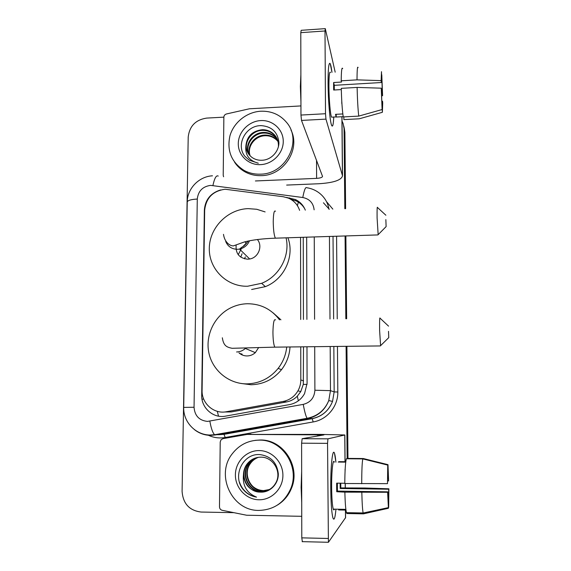 <?xml version="1.0" encoding="UTF-8"?>
<svg xmlns="http://www.w3.org/2000/svg" width="571" height="571" viewBox="0 0 571 571"><rect width="100%" height="100%" fill="white"/><g stroke="black" fill="none" stroke-linecap="round" stroke-linejoin="round"><path stroke-width="0.86" d="M299.597 210.349C297.662 204.618 293.922 200.535 288.369 198.108L283.28 196.738L225.131 189.237C212.869 190.95 206.045 197.937 204.668 210.199L202.091 390.535C201.556 403.383 213.954 414.325 226.366 411.741L283.066 401.47C289.547 400.15 294.5 396.609 297.934 390.857C299.839 387.459 300.796 383.819 300.81 379.936L300.746 346.847M224.446 411.991L231.276 411.934L286.521 401.941C290.732 401.135 294.329 399.215 297.313 396.188L300.789 391.556L303.294 384.404L303.501 346.818M303.437 319.453L303.244 237.293M300.696 319.496L300.546 237.379M342.022 121.016L343.142 123.593L344.484 130.788L345.212 208.679L344.484 130.788L343.778 126.027L344.891 132.479L345.612 208.665M345.469 235.951L346.247 318.746L345.469 235.951M346.504 346.319L347.553 458.399L346.504 346.319M241.362 353.777L241.355 354.548M240.184 353.328L240.177 353.827M344.192 127.747L344.891 132.479M345.869 235.944L346.647 318.739M346.911 346.319L347.967 458.399M220.592 189.936C210.642 193.027 205.232 199.707 204.361 209.971L201.706 395.282C201.185 407.908 213.361 418.671 225.538 416.138L289.64 404.575C296.256 403.219 301.231 399.557 304.571 393.59L307.084 383.398L306.977 346.775M233.789 512.672L201.113 512.044C189.365 510.567 183.02 503.665 182.092 491.338L188.209 137.054C189.486 126.091 195.646 119.774 206.695 118.09L223.861 117.155M344.07 129.075L344.813 208.693M345.07 235.966L345.84 318.754M346.097 346.326L347.139 458.392M305.321 210.142C303.394 205.332 300.096 201.799 295.414 199.543L286.492 197.438M306.898 319.396L306.663 237.186M290.789 199.308L296.163 200.935C299.854 202.684 302.723 205.317 304.764 208.836M260.519 174.162C254.637 174.383 249.184 173.149 244.16 170.465C231.455 162.342 226.716 150.787 229.949 135.798C233.739 122.38 246.786 111.973 260.833 111.217C271.411 110.881 279.997 114.621 286.599 122.444C302.766 140.851 286.092 174.141 260.519 174.162M290.989 130.095C300.781 149.188 283.78 175.483 261.447 175.64C255.594 175.861 250.177 174.633 245.18 171.957C240.812 169.558 237.279 166.304 234.581 162.2M261.968 160.251C271.168 160.073 279.219 151.372 278.912 142.215C277.585 132.079 271.767 126.555 261.454 125.641C245.666 125.063 235.409 145.198 245.009 156.425L249.299 160.201L258.306 163.213C248.985 160.672 244.859 154.784 245.923 145.555C246.072 150.658 248.207 154.691 252.311 157.646C255.116 159.516 258.263 160.387 261.746 160.258L261.968 160.251M260.783 120.574C272.767 119.839 283.352 129.56 283.259 141.408C283.344 153.242 272.652 164.184 260.569 164.634C248.485 165.262 238.086 155.369 238.285 143.635C238.307 131.901 248.806 121.138 260.783 120.574M277.049 138.753L274.508 135.206C271.168 131.922 267.207 130.316 262.617 130.388C250.762 130.245 242.254 144.335 248.271 153.528M278.398 146.754C278.691 141.879 277.285 137.804 274.18 134.535C270.832 131.244 266.857 129.631 262.26 129.703C252.439 130.923 247 136.212 245.923 145.555M277.599 140.116L275.814 137.868C272.503 134.613 268.577 133.014 264.03 133.086C252.974 133.029 244.481 145.441 249.149 154.734M277.47 139.774L275.486 137.204C272.174 133.942 268.234 132.344 263.681 132.415C252.425 132.344 243.924 145.155 248.92 154.441M278.013 141.529L277.092 140.473C273.816 137.247 269.919 135.67 265.415 135.734C255.101 135.748 246.751 146.647 250.148 155.847M277.92 141.173L276.778 139.824C273.488 136.597 269.591 135.013 265.072 135.077C254.573 135.077 246.18 146.333 249.884 155.583M328.068 83.066C328.068 69.441 328.696 62.867 329.959 63.338C330.63 64.095 331.301 67.107 331.965 72.36L330.274 63.824C328.825 61.697 328.089 68.106 328.068 83.066C328.139 99.461 329.788 119.732 331.373 124.592C332.536 127.99 333.336 125.47 333.764 117.034C333.393 124.578 332.7 127.397 331.694 125.506C330.045 122.387 328.139 100.724 328.068 83.066M223.596 176.767L223.211 175.261L223.861 117.134C224.003 115.506 224.881 114.45 226.487 113.964L249.377 108.797L300.946 105.921M286.656 185.083L318.789 183.748C333.557 182.806 341.465 180.15 342.514 175.797L325.955 119.125L301.502 120.424L322.522 176.389C322.28 177.46 320.31 178.116 316.612 178.366L255.408 180.964M335.184 72.16L325.292 28.636L325.006 30.977L300.796 32.654L301.188 30.313L325.149 28.643M301.502 120.424L300.96 115.056L325.513 113.729L325.006 30.977M325.513 113.729L325.955 119.125M300.96 115.056L300.796 32.654M334.285 89.997L334.292 85.315L381.321 82.524L381.442 76.243M381.321 79.305L381.856 79.276L382.42 93.951L381.542 94.008M341.301 89.583L333.685 90.032L333.621 86.142L333.628 82.524L341.472 82.053L341.208 80.811C341.315 70.89 341.808 66.807 342.693 68.556M332.343 117.112L331.551 117.155C330.345 114.871 328.975 99.161 328.925 86.421C328.932 75.572 329.467 70.911 330.523 72.453M342.828 113.943L335.498 114.343L336.191 117.034L343.2 116.662M300.931 101.781L300.367 86.578L300.881 74.615M343.849 116.898L343.87 119.61L359.245 118.797L382.377 112.301L382.07 107.769M343.242 116.934C342.257 110.381 341.594 100.853 341.272 88.348L357.111 87.42L381.257 88.184L381.435 90.032L382.099 109.546L358.752 116.106L343.242 116.934M358.752 116.106C357.967 109.525 357.417 99.968 357.111 87.42M381.606 95.842L382.591 95.7L382.42 93.951M381.856 79.276L381.542 74.737M381.785 74.78L382.591 95.7M381.821 101.26L382.541 101.224L382.706 102.93L382.377 112.301M382.099 109.546L381.257 88.184M382.541 101.224L382.306 107.755M381.321 82.524L381.135 80.632L357.025 79.861L341.208 80.811M357.025 79.861C357.061 69.912 357.417 65.829 358.096 67.599M381.135 80.632L381.492 71.675L381.571 76.236M334.292 85.315L333.628 82.524M336.191 117.034L336.169 114.307M258.87 510.417C231.74 510.995 215.181 474.658 232.347 453.681C239.249 444.866 248.207 440.355 259.213 440.134C282.21 439.377 300.239 466.721 290.675 488.79C284.351 502.73 273.752 509.939 258.87 510.417M255.216 440.355L260.19 440.005C283.045 439.256 300.96 466.421 291.46 488.341C288.548 495.5 283.88 501.074 277.456 505.064M260.412 492.116C270.126 492.744 278.634 483.773 278.313 473.723C276.914 462.51 270.768 456.129 259.876 454.587C243.21 453.153 232.368 475.2 242.497 488.648C246.13 493.344 250.805 496.17 256.536 497.127C246.701 493.066 242.347 485.564 243.482 474.637C244.495 485.093 250.062 490.917 260.183 492.116L260.19 492.109C247.4 492.373 239.199 475.322 246.893 464.751C249.313 461.161 252.646 458.77 256.886 457.585M259.163 450.576C271.817 450.562 283.002 462.132 282.902 475.365C282.995 488.598 271.689 500.096 258.92 499.768C246.151 499.646 235.173 487.877 235.395 474.787C235.423 461.696 246.515 450.391 259.163 450.576M257.664 457.428C253.795 458.699 250.755 460.99 248.535 464.302C240.919 474.772 249.056 491.652 261.718 491.388L268.748 489.889M257.471 457.464C253.51 458.72 250.398 461.033 248.128 464.409C240.491 474.908 248.642 491.831 261.34 491.567C268.106 491.374 273.074 488.219 276.236 482.095C281.739 471.189 272.738 456.8 260.733 457.157C254.787 457.3 250.034 459.869 246.472 464.858C244.588 467.692 243.596 470.947 243.482 474.637M258.442 457.307C254.937 458.641 252.175 460.826 250.155 463.859C242.611 474.23 250.676 490.939 263.224 490.675L269.455 489.511M258.249 457.328C254.652 458.656 251.825 460.868 249.755 463.966C242.197 474.358 250.276 491.117 262.846 490.853L269.276 489.611M269.326 489.583L264.287 490.582C259.562 490.625 255.465 488.983 251.997 485.65M239.456 482.167C242.361 490.311 248.05 495.3 256.536 497.127M385.846 219.614L386.124 226.594L385.846 219.614M378.159 234.652L377.096 217.965C377.01 209.728 377.138 206.238 377.488 207.494M236.151 245.052C235.445 253.56 239.313 258.278 247.764 259.198L249.691 258.991C258.427 257.671 263.003 246.051 257.378 239.535M240.741 257.114L242.075 253.717M286.078 237.836C290.339 255.872 279.333 276.421 261.632 283.302L247.571 286.242C226.637 286.849 208.843 268.941 209.3 248.349C209.443 227.758 227.494 209.272 248.114 208.629L256.729 209.272L265.115 211.912M287.92 237.779C294.929 256.186 284.287 279.376 265.358 286.635L251.64 289.497M244.502 258.841L245.33 256.864M244.888 241.819L246.215 243.21L243.018 246.465M241.419 248.571L238.228 254.702M388.516 331.337L388.751 337.647L388.516 331.337M380.6 345.641L379.615 330.588C379.522 320.973 379.665 316.841 380.05 318.183L388.544 326.134M238.985 352.878C241.29 354.912 243.995 355.94 247.086 355.947C250.212 355.876 252.96 354.769 255.323 352.642L258.692 347.496M242.14 354.934L242.054 354.041M286.721 347.011C285.885 354.934 283.03 362.064 278.141 368.395C269.94 378.359 259.527 383.519 246.893 383.876C228.714 384.005 212.333 370.358 208.808 352.578C205.182 334.82 214.746 315.556 230.998 307.712C236.216 305.192 241.704 303.872 247.45 303.736C260.74 303.815 271.432 309.182 279.533 319.846M290.018 346.975C289.518 355.39 286.685 362.949 281.524 369.658C273.53 379.38 263.367 384.411 251.04 384.754L241.083 383.462M273.138 312.887L280.925 319.824M330.752 488.134C330.566 467.071 332.429 449.12 334.199 452.689C334.87 453.845 335.441 457.014 335.919 462.196L334.513 453.374C332.679 447.293 330.552 465.586 330.752 488.134C330.902 501.945 331.551 511.58 332.693 517.026C333.949 521.487 335.034 518.875 335.955 509.175C335.141 517.926 334.156 520.916 333.014 518.154C331.694 513.507 330.937 503.501 330.752 488.134M301.745 516.312L246.579 515.228L222.212 510.31C220.506 509.824 219.592 508.654 219.485 506.805L220.213 442.004L221.063 439.741L222.983 438.642L247.136 434.424L323.964 434.895L302.152 438.699L327.947 438.835L327.547 443.353L301.602 443.189L302.152 438.699M247.1 434.424L320.031 434.388L344.841 434.974L327.947 438.835M345.583 517.647L328.418 542.286L327.547 443.353M302.366 541.772L301.788 537.853L301.602 443.189M387.495 483.644L387.738 465.094L387.495 483.644L344.791 483.523C344.898 470.247 345.434 461.996 346.39 458.763L362.813 458.913L387.738 465.094M387.809 469.783L388.601 480.939L387.638 480.932M340.78 483.209L340.787 487.92L364.948 488.005L388.872 488.805L388.73 489.211L340.166 488.505L340.159 483.202M337.347 483.166L337.418 491.089L387.788 491.838L388.423 508.269L363.47 513.85L346.89 513.536L346.454 512.651C345.655 509.539 345.127 502.701 344.87 492.145L387.63 492.273L387.788 491.838M344.87 492.145L336.733 491.731L336.669 487.47L336.669 483.152L344.791 483.266M334.392 509.146C334.021 510.188 333.65 510.181 333.278 509.125C332.322 505.756 331.772 498.519 331.637 487.398C331.487 471.175 333.021 457.742 334.363 462.182M338.903 509.96L345.955 510.089M301.716 502.501L301.117 487.299L301.659 471.482M388.066 469.783L387.987 464.666L363.299 458.534L347.018 458.392L347.025 458.77M363.449 512.944L375.19 510.445M363.47 513.85L363.127 512.965C362.506 509.846 362.071 502.994 361.821 492.402M387.987 464.666L388.601 480.939M388.872 488.805L388.665 507.419L388.237 502.23M388.423 508.269L387.63 492.273M388.73 489.211L388.58 502.237M345.783 461.725L338.946 461.661L338.239 462.06L345.733 462.132M361.721 483.751C361.736 470.433 362.107 462.153 362.813 458.913M336.733 491.731L337.418 491.089M338.953 462.067L338.946 461.661M340.166 488.505L340.787 487.92M338.61 509.225L338.617 509.953M218.522 416.159L217.315 411.334M297.405 205.66L298.355 202.127M307.062 384.404L303.294 384.404M298.348 400.821L297.313 396.188M203.711 399.143L201.998 399.158M303.579 380.9L300.81 379.936M286.521 401.941L283.066 401.47M231.276 411.934L226.366 411.741M314.129 209.821C313.343 202.998 309.561 198.894 302.773 197.516L210.635 185.375C202.648 186.496 198.201 191.057 197.288 199.043L194.047 407.259C194.732 415.802 199.208 420.52 207.487 421.405L303.237 404.382C310.481 402.505 314.364 397.787 314.892 390.229L314.707 346.69M212.469 175.811C198.901 176.46 187.224 188.673 187.245 202.063C187.616 200.414 190.964 199.407 197.288 199.043M330.181 346.511L330.473 390.65L328.768 400.571C324.806 410.385 317.712 416.387 307.483 418.579L215.303 434.959L210.599 435.366M219.464 434.659L214.632 434.738C212.719 432.939 211.134 428.428 209.864 421.198M326.484 201.613L332.843 209.136M336.583 236.237L337.24 318.896M337.454 346.426L337.811 392.013C338.153 406.309 327.133 419.699 313.172 421.94L225.217 437.514C219.028 438.549 213.14 437.664 207.551 434.859M302.773 197.516C304.222 190.015 305.535 186.746 306.706 187.723C311.431 188.423 315.656 190.214 319.396 193.105C324.635 197.259 327.833 202.648 328.975 209.272M329.274 209.264L323.436 202.784M210.471 435.366C204.468 435.238 199.108 433.318 194.39 429.592M187.245 202.063L183.705 407.401C183.163 421.798 195.375 434.866 209.828 435.023L214.632 434.738L307.091 418.293L312.194 418.607C321.973 416.516 328.753 410.777 332.536 401.399L334.163 391.92L333.835 346.469M225.217 437.514L223.968 434.274L312.194 418.607L313.172 421.94M314.892 390.229L330.473 390.65L334.163 391.92L337.811 392.013M329.446 236.458L329.995 319.011M333.635 318.953L333.029 236.351M314.592 319.268L314.25 236.944M218.736 434.717L224.118 434.324L312.28 418.664C322.044 416.537 328.796 410.777 332.536 401.399L328.768 400.571C324.692 410.328 317.469 416.238 307.091 418.293C305.878 416.345 304.593 411.712 303.237 404.382M183.705 407.401L194.047 407.259M212.919 185.475C214.518 178.145 216.288 175.004 218.236 176.061M290.296 199.029L289.64 197.859M202.555 395.375L201.706 395.282M342.436 175.383L341.908 116.727M341.786 103.501L341.765 101.203M316.612 178.366L316.534 160.401M275.507 211.234C274.159 210.042 273.409 213.49 273.238 221.577C273.352 229.899 274.066 235.43 275.379 238.171L276.435 238.143M225.702 241.49C227.922 246.579 231.847 249.184 237.493 249.306L239.535 249.077C244.231 248.007 247.543 245.245 249.456 240.791M275.572 319.917C274.044 318.611 273.166 322.679 272.938 332.115C273.009 339.674 273.63 344.684 274.794 347.147L275.964 347.132M236.594 351.972C239.913 351.886 242.832 350.715 245.344 348.446L245.744 348.06M345.505 517.983L345.426 509.346M345.234 487.984L345.198 483.523M345.084 470.74L345.07 469.319M344.998 461.718L344.763 435.002M301.788 537.853L328.132 538.474M317.797 435.973L317.79 434.752M250.969 434.074L247.136 434.424M300.789 391.556L297.934 390.857M296.163 200.935L295.414 199.543M244.16 170.465L245.18 171.957M274.18 134.535L274.508 135.206M275.486 137.204L275.814 137.868M276.778 139.824L277.092 140.473M342.514 175.797L341.986 116.727M341.865 103.494L341.858 102.594M336.133 116.905L331.551 117.155M246.472 464.858L246.893 464.751M248.128 464.409L248.535 464.302M249.755 463.966L250.155 463.859M290.675 488.79L291.46 488.341M386.124 226.594L377.881 234.938M223.489 234.346C224.624 242.489 230.056 245.958 233.353 245.901L244.381 241.954C252.139 239.913 262.474 238.649 275.379 238.171L377.874 234.924M261.632 283.302L265.358 286.635M249.691 258.991L239.535 249.077L241.797 247.214C243.503 246.593 245.63 244.538 248.171 241.055M385.875 215.224L377.488 207.509M388.751 337.647L380.3 345.94M222.34 337.782C223.604 346.269 227.051 347.175 232.047 348.296L274.794 347.147L380.293 345.933M278.141 368.395L281.524 369.658M255.323 352.642L245.344 348.446L245.609 348.067M345.583 517.804L345.505 509.353M345.319 487.984L345.277 483.523M345.084 461.718L344.841 434.974M302.138 541.643L328.418 542.286M345.862 509.361L333.278 509.125M363.127 512.965L346.454 512.651M388.309 507.648L363.135 513.015"/></g></svg>
